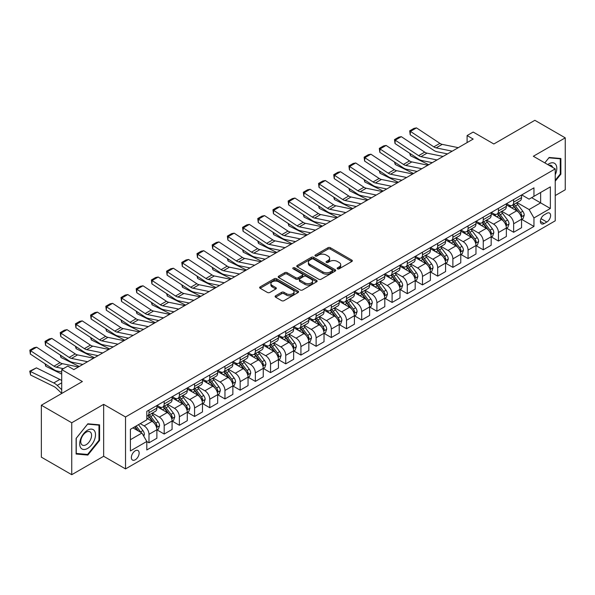 <?xml version="1.0" encoding="UTF-8"?>
<svg xmlns="http://www.w3.org/2000/svg" width="595" height="595" viewBox="0 0 595 595"><rect width="100%" height="100%" fill="white"/><g stroke="black" fill="none" stroke-linecap="round" stroke-linejoin="round"><path stroke-width="0.89" d="M337.491 268.814A1.183 0.684 0 0 0 339.165 268.814L351.838 261.495A1.688 0.974 0 0 0 352.337 260.811A1.688 0.974 0 0 0 351.838 260.119L330.366 247.721A1.688 0.974 0 0 0 327.979 247.721L315.298 255.039A1.183 0.684 0 0 0 314.956 255.523A1.183 0.684 0 0 0 315.298 256.006A1.183 0.684 0 0 0 316.971 256.006L318.608 255.054A5.4 3.116 0 0 1 326.246 255.054L328.038 256.088A5.4 3.116 0 0 1 329.615 258.297A5.4 3.116 0 0 1 328.038 260.498L326.395 261.443A1.183 0.684 0 0 0 326.053 261.926A1.183 0.684 0 0 0 326.395 262.41A1.183 0.684 0 0 0 328.068 262.41L329.704 261.465A5.4 3.116 0 0 1 337.343 261.465L339.135 262.499A5.4 3.116 0 0 1 340.712 264.701A5.4 3.116 0 0 1 339.135 266.902L337.491 267.854A1.183 0.684 0 0 0 337.149 268.338A1.183 0.684 0 0 0 337.491 268.814L337.491 267.854M135.251 459.786A5.504 3.176 120 0 0 138.851 454.937A5.504 3.176 120 0 0 138.003 450.534A5.504 3.176 120 0 0 135.251 450.802A5.504 3.176 120 0 0 131.659 455.651A5.504 3.176 120 0 0 132.506 460.061A5.504 3.176 120 0 0 135.251 459.786M275.597 295.804A1.688 0.974 0 0 0 275.106 296.488A1.688 0.974 0 0 0 275.597 297.18L281.621 300.661A1.688 0.974 0 0 0 284.008 300.661L298.088 292.532A1.688 0.974 0 0 0 298.586 291.84A1.688 0.974 0 0 0 298.088 291.156L276.615 278.75A1.688 0.974 0 0 0 274.228 278.75L260.149 286.879A1.688 0.974 0 0 0 259.651 287.571A1.688 0.974 0 0 0 260.149 288.263L267.423 292.465A1.688 0.974 0 0 0 269.81 292.465L275.835 288.984A1.688 0.974 0 0 0 276.333 288.292A1.688 0.974 0 0 0 275.835 287.608L272.227 285.518A4.515 2.603 0 0 1 270.904 283.681A4.515 2.603 0 0 1 273.693 281.271A4.515 2.603 0 0 1 278.609 281.837L292.747 289.996A4.515 2.603 0 0 1 294.071 291.84A4.515 2.603 0 0 1 291.282 294.25A4.515 2.603 0 0 1 286.366 293.685L284.008 292.324A1.688 0.974 0 0 0 281.621 292.324L275.597 295.804L275.597 297.18M555.224 195.569L565.25 189.775L565.25 137.847L534.86 120.302L493.835 143.983L473.174 132.053L467.097 135.563L473.174 139.074L73.869 369.607L67.793 366.096L61.716 369.607L61.716 393.466M71.742 422.77L71.742 474.698L103.649 456.276L103.649 404.347L71.742 422.77L41.352 405.225L82.378 381.536L61.716 369.607M103.649 404.347L125.53 416.976L555.224 168.898L555.224 220.827L125.53 468.912L125.53 416.976M565.25 137.847L533.343 156.262L555.224 168.898M318.734 279.233A1.688 0.974 0 0 0 321.114 279.233L335.193 271.104A1.688 0.974 0 0 0 335.692 270.42A1.688 0.974 0 0 0 335.193 269.728L313.721 257.33A1.688 0.974 0 0 0 311.334 257.33L297.255 265.459A1.688 0.974 0 0 0 296.756 266.151A1.688 0.974 0 0 0 297.255 266.835L318.734 279.233M293.61 269.074A1.183 0.684 0 0 1 294.808 269.238L294.808 267.832L316.644 280.438A1.688 0.974 0 0 1 317.135 281.13A1.688 0.974 0 0 1 316.644 281.822L302.565 289.951A1.688 0.974 0 0 1 300.178 289.951L278.698 277.545L278.698 276.169A1.688 0.974 0 0 0 278.207 276.861A1.688 0.974 0 0 0 278.698 277.545M278.698 276.169L284.73 272.688A1.688 0.974 0 0 1 287.11 272.688L295.819 277.724A1.688 0.974 0 0 0 298.207 277.724L302.208 275.411A1.688 0.974 0 0 0 302.699 274.726A1.688 0.974 0 0 0 302.208 274.035L293.134 268.799A1.183 0.684 0 0 1 292.792 268.315A1.183 0.684 0 0 1 293.521 267.691A1.183 0.684 0 0 1 294.808 267.832M71.742 474.698L41.352 457.153L41.352 405.225M546.835 213.322L544.157 214.862A5.333 3.079 120 0 0 540.677 219.562A5.333 3.079 120 0 0 541.495 223.832A5.333 3.079 120 0 0 544.157 223.564L546.835 222.024A5.333 3.079 120 0 0 550.316 217.331A5.333 3.079 120 0 0 549.497 213.055A5.333 3.079 120 0 0 546.835 213.322M521.733 194.9L529.089 199.147L533.953 196.335L533.953 187.849L146.801 411.361L146.801 419.854L130.394 429.33L130.394 450.943L146.801 441.468L146.801 449.961L533.953 226.442L533.953 217.956L529.089 209.529L517.003 202.553M533.953 196.335L550.36 186.867L550.36 208.481L533.953 217.956M103.649 456.276L125.53 468.912M467.097 135.563L467.097 142.584M531.64 197.674L540.632 202.865L540.632 192.475L550.36 186.867M529.089 209.529L540.632 202.865L550.36 208.481M130.394 439.72L141.937 433.048L132.945 427.857M146.801 441.542L148.988 442.806L148.988 434.313A6.88 3.972 -120 0 0 144.124 425.894L140.234 423.647M148.988 442.806L156.887 438.24L156.887 429.754A6.88 3.972 -120 0 0 152.03 421.327L146.801 418.315M157.073 429.925L164.183 434.03L164.183 425.544A6.88 3.972 -120 0 0 159.319 417.117L152.342 413.086M164.183 434.03L172.081 429.471L172.081 420.977A6.88 3.972 -120 0 0 167.225 412.558L156.887 406.593M172.267 421.156L179.378 425.261L179.378 416.768A6.88 3.972 -120 0 0 174.513 408.349L167.537 404.317M179.378 425.261L187.276 420.702L187.276 412.209A6.88 3.972 -120 0 0 182.42 403.782L172.081 397.817M187.462 412.38L194.572 416.485L194.572 407.999A6.88 3.972 -120 0 0 189.708 399.572L182.732 395.541M194.572 416.485L202.471 411.926L202.471 403.432A6.88 3.972 -120 0 0 197.614 395.013L187.276 389.048M202.657 403.611L209.767 407.716L209.767 399.223A6.88 3.972 -120 0 0 204.903 390.803L197.919 386.772M209.767 407.716L217.666 403.157L217.666 394.663A6.88 3.972 -120 0 0 212.802 386.244L202.471 380.272M217.852 394.835L224.962 398.94L224.962 390.454A6.88 3.972 -120 0 0 220.098 382.027L213.114 377.996M224.962 398.94L232.861 394.381L232.861 385.887A6.88 3.972 -120 0 0 227.997 377.468L217.666 371.503M233.047 386.066L240.157 390.171L240.157 381.678A6.88 3.972 -120 0 0 235.293 373.258L228.309 369.227M240.157 390.171L248.055 385.612L248.055 377.118A6.88 3.972 -120 0 0 243.191 368.699L232.861 362.734M248.241 377.289L255.352 381.395L255.352 372.909A6.88 3.972 -120 0 0 250.488 364.482L243.504 360.458M255.352 381.395L263.25 376.836L263.25 368.342A6.88 3.972 -120 0 0 258.386 359.923L248.055 353.958M263.429 368.521L270.546 372.626L270.546 364.133A6.88 3.972 -120 0 0 265.682 355.713L258.699 351.682M270.546 372.626L278.445 368.067L278.445 359.573A6.88 3.972 -120 0 0 273.581 351.154L263.25 345.189M278.624 359.752L285.734 363.857L285.734 355.364A6.88 3.972 -120 0 0 280.877 346.937L273.893 342.913M285.734 363.857L293.64 359.291L293.64 350.797A6.88 3.972 -120 0 0 288.776 342.378L278.445 336.413M293.818 350.976L300.929 355.081L300.929 346.588A6.88 3.972 -120 0 0 296.072 338.168L289.088 334.137M300.929 355.081L308.835 350.522L308.835 342.028A6.88 3.972 -120 0 0 303.971 333.609L293.64 327.644M309.013 342.207L316.124 346.312L316.124 337.819A6.88 3.972 -120 0 0 311.267 329.399L304.283 325.368M316.124 346.312L324.03 341.746L324.03 333.26A6.88 3.972 -120 0 0 319.165 324.833L308.835 318.868M324.208 333.431L331.318 337.536L331.318 329.042A6.88 3.972 -120 0 0 326.454 320.623L319.478 316.592M331.318 337.536L339.224 332.977L339.224 324.483A6.88 3.972 -120 0 0 334.36 316.064L324.03 310.099M339.403 324.662L346.513 328.767L346.513 320.274A6.88 3.972 -120 0 0 341.649 311.854L334.673 307.823M346.513 328.767L354.412 324.201L354.412 315.714A6.88 3.972 -120 0 0 349.555 307.288L339.224 301.323M354.598 315.886L361.708 319.991L361.708 311.497A6.88 3.972 -120 0 0 356.844 303.078L349.867 299.047M361.708 319.991L369.607 315.432L369.607 306.938A6.88 3.972 -120 0 0 364.75 298.519L354.412 292.554M369.793 307.117L376.903 311.222L376.903 302.729A6.88 3.972 -120 0 0 372.039 294.309L365.062 290.278M376.903 311.222L384.801 306.656L384.801 298.169A6.88 3.972 -120 0 0 379.945 289.743L369.607 283.778M384.987 298.34L392.098 302.446L392.098 293.96A6.88 3.972 -120 0 0 387.233 285.533L380.257 281.502M392.098 302.446L399.996 297.887L399.996 289.393A6.88 3.972 -120 0 0 395.132 280.974L384.801 275.009M400.182 289.572L407.292 293.677L407.292 285.183A6.88 3.972 -120 0 0 402.428 276.764L395.444 272.733M407.292 293.677L415.191 289.111L415.191 280.624A6.88 3.972 -120 0 0 410.327 272.198L399.996 266.233M415.377 280.795L422.487 284.901L422.487 276.415A6.88 3.972 -120 0 0 417.623 267.988L410.639 263.957M422.487 284.901L430.386 280.342L430.386 271.848A6.88 3.972 -120 0 0 425.522 263.429L415.191 257.464M430.572 272.027L437.682 276.132L437.682 267.638A6.88 3.972 -120 0 0 432.818 259.219L425.834 255.188M437.682 276.132L445.581 271.573L445.581 263.079A6.88 3.972 -120 0 0 440.716 254.653L430.386 248.688M445.759 263.25L452.877 267.356L452.877 258.87A6.88 3.972 -120 0 0 448.013 250.443L441.029 246.412M452.877 267.356L460.775 262.797L460.775 254.303A6.88 3.972 -120 0 0 455.911 245.884L445.581 239.919M460.954 254.482L468.064 258.587L468.064 250.093A6.88 3.972 -120 0 0 463.207 241.674L456.224 237.643M468.064 258.587L475.97 254.028L475.97 245.534A6.88 3.972 -120 0 0 471.106 237.115L460.775 231.15M476.149 245.705L483.259 249.811L483.259 241.325A6.88 3.972 -120 0 0 478.402 232.898L471.419 228.867M483.259 249.811L491.165 245.252L491.165 236.758A6.88 3.972 -120 0 0 486.301 228.339L475.97 222.374M491.344 236.936L498.454 241.042L498.454 232.548A6.88 3.972 -120 0 0 493.597 224.129L486.613 220.098M498.454 241.042L506.36 236.483L506.36 227.989A6.88 3.972 -120 0 0 501.496 219.57L491.165 213.605M506.538 228.168L513.649 232.273L513.649 223.78A6.88 3.972 -120 0 0 508.792 215.353L501.808 211.329M513.649 232.273L521.555 227.707L521.555 219.213A6.88 3.972 -120 0 0 516.691 210.794L506.36 204.829M506.538 203.668L508.792 204.97A6.88 3.972 -120 0 0 512.228 205.312A6.88 3.972 -120 0 0 513.649 202.166L513.649 199.563M491.344 212.445L493.597 213.739A6.88 3.972 -120 0 0 497.033 214.081A6.88 3.972 -120 0 0 498.454 210.935L498.454 208.339M476.149 221.214L478.402 222.515A6.88 3.972 -120 0 0 481.838 222.857A6.88 3.972 -120 0 0 483.259 219.704L483.259 217.108M460.954 229.99L463.207 231.284A6.88 3.972 -120 0 0 466.644 231.626A6.88 3.972 -120 0 0 468.064 228.48L468.064 225.884M445.759 238.759L448.013 240.06A6.88 3.972 -120 0 0 451.449 240.402A6.88 3.972 -120 0 0 452.877 237.249L452.877 234.653M430.572 247.535L432.818 248.829A6.88 3.972 -120 0 0 436.254 249.171A6.88 3.972 -120 0 0 437.682 246.025L437.682 243.429M415.377 256.304L417.623 257.605A6.88 3.972 -120 0 0 421.059 257.947A6.88 3.972 -120 0 0 422.487 254.794L422.487 252.198M400.182 265.08L402.428 266.374A6.88 3.972 -120 0 0 405.864 266.716A6.88 3.972 -120 0 0 407.292 263.57L407.292 260.974M384.987 273.849L387.233 275.15A6.88 3.972 -120 0 0 390.67 275.485A6.88 3.972 -120 0 0 392.098 272.339L392.098 269.743M369.793 282.625L372.039 283.919A6.88 3.972 -120 0 0 375.475 284.261A6.88 3.972 -120 0 0 376.903 281.115L376.903 278.519M354.598 291.394L356.844 292.695A6.88 3.972 -120 0 0 360.287 293.03A6.88 3.972 -120 0 0 361.708 289.884L361.708 287.288M339.403 300.17L341.649 301.464A6.88 3.972 -120 0 0 345.093 301.806A6.88 3.972 -120 0 0 346.513 298.66L346.513 296.065M324.208 308.939L326.454 310.24A6.88 3.972 -120 0 0 329.898 310.575A6.88 3.972 -120 0 0 331.318 307.429L331.318 304.833M309.013 317.708L311.267 319.009A6.88 3.972 -120 0 0 314.703 319.351A6.88 3.972 -120 0 0 316.124 316.205L316.124 313.602M293.818 326.484L296.072 327.786A6.88 3.972 -120 0 0 299.508 328.12A6.88 3.972 -120 0 0 300.929 324.974L300.929 322.378M278.624 335.253L280.877 336.554A6.88 3.972 -120 0 0 284.313 336.896A6.88 3.972 -120 0 0 285.734 333.75L285.734 331.147M263.429 344.029L265.682 345.323A6.88 3.972 -120 0 0 269.118 345.665A6.88 3.972 -120 0 0 270.546 342.519L270.546 339.924M248.234 352.798L250.488 354.099A6.88 3.972 -120 0 0 253.924 354.442A6.88 3.972 -120 0 0 255.352 351.288L255.352 348.692M233.047 361.574L235.293 362.868A6.88 3.972 -120 0 0 238.729 363.21A6.88 3.972 -120 0 0 240.157 360.064L240.157 357.469M217.852 370.343L220.098 371.644A6.88 3.972 -120 0 0 223.534 371.987A6.88 3.972 -120 0 0 224.962 368.833L224.962 366.237M202.657 379.119L204.903 380.413A6.88 3.972 -120 0 0 208.339 380.755A6.88 3.972 -120 0 0 209.767 377.609L209.767 375.014M187.462 387.888L189.708 389.19A6.88 3.972 -120 0 0 193.144 389.532A6.88 3.972 -120 0 0 194.572 386.378L194.572 383.782M172.267 396.664L174.513 397.958A6.88 3.972 -120 0 0 177.957 398.3A6.88 3.972 -120 0 0 179.378 395.154L179.378 392.559M157.073 405.433L159.319 406.735A6.88 3.972 -120 0 0 162.762 407.077A6.88 3.972 -120 0 0 164.183 403.923L164.183 401.328M521.733 219.391L533.953 226.442M512.228 205.312L520.127 200.746A6.88 3.972 -120 0 0 521.555 197.6L521.555 195.004M497.033 214.081L504.932 209.522A6.88 3.972 -120 0 0 506.36 206.376L506.36 203.78M481.838 222.857L489.737 218.291A6.88 3.972 -120 0 0 491.165 215.145L491.165 212.549M466.644 231.626L474.542 227.067A6.88 3.972 -120 0 0 475.97 223.921L475.97 221.318M451.449 240.402L459.347 235.836A6.88 3.972 -120 0 0 460.775 232.69L460.775 230.094M436.254 249.171L444.153 244.612A6.88 3.972 -120 0 0 445.581 241.466L445.581 238.863M421.059 257.947L428.965 253.381A6.88 3.972 -120 0 0 430.386 250.235L430.386 247.639M405.864 266.716L413.77 262.157A6.88 3.972 -120 0 0 415.191 259.004L415.191 256.408M390.67 275.485L398.576 270.926A6.88 3.972 -120 0 0 399.996 267.78L399.996 265.184M375.475 284.261L383.381 279.702A6.88 3.972 -120 0 0 384.801 276.549L384.801 273.953M360.287 293.03L368.186 288.471A6.88 3.972 -120 0 0 369.607 285.325L369.607 282.729M345.093 301.806L352.991 297.247A6.88 3.972 -120 0 0 354.412 294.094L354.412 291.498M329.898 310.575L337.796 306.016A6.88 3.972 -120 0 0 339.224 302.87L339.224 300.274M314.703 319.351L322.602 314.792A6.88 3.972 -120 0 0 324.03 311.639L324.03 309.043M299.508 328.12L307.407 323.561A6.88 3.972 -120 0 0 308.835 320.415L308.835 317.819M284.313 336.896L292.212 332.33A6.88 3.972 -120 0 0 293.64 329.184L293.64 326.588M269.118 345.665L277.017 341.106A6.88 3.972 -120 0 0 278.445 337.96L278.445 335.364M253.924 354.442L261.822 349.875A6.88 3.972 -120 0 0 263.25 346.729L263.25 344.133M238.729 363.21L246.635 358.651A6.88 3.972 -120 0 0 248.055 355.505L248.055 352.902M223.534 371.987L231.44 367.42A6.88 3.972 -120 0 0 232.861 364.274L232.861 361.678M208.339 380.755L216.245 376.196A6.88 3.972 -120 0 0 217.666 373.05L217.666 370.447M193.144 389.532L201.05 384.965A6.88 3.972 -120 0 0 202.471 381.819L202.471 379.223M177.957 398.3L185.856 393.741A6.88 3.972 -120 0 0 187.276 390.595L187.276 387.992M162.762 407.077L170.661 402.51A6.88 3.972 -120 0 0 172.081 399.364L172.081 396.768M146.801 416.121A6.88 3.972 -120 0 0 147.567 415.846L155.466 411.286A6.88 3.972 -120 0 0 156.887 408.133L156.887 405.537M147.567 415.846A6.88 3.972 -120 0 0 148.988 412.699L148.988 410.104M141.937 433.048L146.801 441.468M555.224 181.185L560.877 174.156L560.877 158.515L549.148 157.467L544.797 162.881M76.115 454.03L87.844 455.078L99.581 440.486L99.581 424.845L87.844 423.796L76.115 438.389L76.115 454.03M560.267 173.807L560.877 174.156M98.971 440.136L99.581 440.486M86.61 454.357L87.844 455.078M337.967 268.985L339.135 268.308A5.4 3.116 0 0 0 340.712 266.106L340.712 264.701M329.615 258.297L329.615 259.695A5.4 3.116 0 0 1 328.038 261.904L326.871 262.581M351.838 260.119L351.838 261.495L330.366 249.126A1.688 0.974 0 0 0 327.979 249.126L315.774 256.17M335.171 271.119L313.721 258.736A1.688 0.974 0 0 0 311.334 258.736L297.277 266.85M332.211 270.904A1.183 0.684 0 0 0 332.56 270.42A1.183 0.684 0 0 0 332.211 269.937L313.364 259.056A1.183 0.684 0 0 0 311.691 259.056L309.958 260.052A5.4 3.116 0 0 0 308.381 262.254A5.4 3.116 0 0 0 309.958 264.463L322.847 271.9A5.4 3.116 0 0 0 330.485 271.9L332.211 270.904L332.211 272.302A1.183 0.684 0 0 0 332.56 271.826L332.56 270.42M308.381 262.254L308.381 263.659A5.4 3.116 0 0 0 309.958 265.861L309.958 264.463M332.211 272.302L330.485 273.306A5.4 3.116 0 0 1 322.847 273.306L309.958 265.861M278.72 277.56L284.73 274.094L284.73 272.688M302.699 274.726L302.699 276.125A1.688 0.974 0 0 1 302.208 276.816L298.207 279.122A1.688 0.974 0 0 1 295.819 279.122L287.11 274.094A1.688 0.974 0 0 0 284.73 274.094M294.808 269.238L316.622 281.829M304.863 282.937A4.515 2.603 0 0 0 309.779 283.503A4.515 2.603 0 0 0 312.568 281.093A4.515 2.603 0 0 0 311.245 279.256L306.261 276.377A1.688 0.974 0 0 0 303.874 276.377L299.88 278.683A1.688 0.974 0 0 0 299.382 279.375A1.688 0.974 0 0 0 299.88 280.059L304.863 282.937L304.863 284.343A4.515 2.603 0 0 0 309.779 284.908A4.515 2.603 0 0 0 312.568 282.499L312.568 281.093M299.382 279.375L299.382 280.781A1.688 0.974 0 0 0 299.88 281.465L299.88 280.059M304.863 284.343L299.88 281.465M294.071 291.84L294.071 293.246A4.515 2.603 0 0 1 291.282 295.656A4.515 2.603 0 0 1 286.366 295.09L284.008 293.729A1.688 0.974 0 0 0 281.621 293.729L275.619 297.195M270.904 283.681L270.904 285.079A4.515 2.603 0 0 0 272.227 286.924L272.227 285.518M275.835 287.608L275.835 288.984L272.227 286.924M298.065 292.547L276.615 280.156A1.688 0.974 0 0 0 274.228 280.156L260.171 288.27L260.149 286.879M521.555 219.496L523.012 218.655L524.225 215.145A4.552 2.633 -120 0 0 522.774 211.27L517.806 204.635A13.149 7.594 -120 0 0 516.371 202.917M511.432 207.759A13.149 7.594 -120 0 0 508.74 204.94M431.211 162.442L432.007 162.837M410.297 153.644L410.424 155.697L409.687 153.242M428.727 164.733L410.424 155.697M521.138 216.706L521.763 215.338A4.552 2.633 -120 0 0 520.461 212.601L515.493 205.967A13.149 7.594 -120 0 0 514.058 204.249M512.838 204.955A10.918 6.3 60 0 1 514.63 206.993L518.833 212.608M512.6 205.096A13.149 7.594 60 0 1 514.035 206.815L517.338 211.218M452.207 151.175L436.142 147.88A8.598 4.961 60 0 1 433.837 146.868L410.424 131.398L410.2 134.767L433.621 150.245A12.889 7.445 -120 0 0 437.072 151.762L447.492 153.897M458.284 147.664L442.219 144.369A8.598 4.961 60 0 1 439.913 143.365L416.5 127.888L410.424 131.398L409.695 130.84L413.949 128.386L416.5 127.888M410.2 134.767L409.695 130.84M506.36 228.272L507.818 227.424L509.03 223.921A4.552 2.633 -120 0 0 507.58 220.038L502.611 213.412A13.149 7.594 -120 0 0 501.176 211.694M496.237 216.528A13.149 7.594 -120 0 0 493.545 213.717M416.017 171.219L416.812 171.613M395.102 162.42L395.229 164.473L394.492 162.019M413.532 173.509L395.229 164.473M505.943 225.483L506.568 224.114A4.552 2.633 -120 0 0 505.267 221.37L500.298 214.743A13.149 7.594 -120 0 0 498.863 213.025M497.643 213.731A10.918 6.3 60 0 1 499.436 215.769L503.638 221.377M497.405 213.865A13.149 7.594 60 0 1 498.841 215.583L502.143 219.994M491.165 237.041L492.623 236.2L493.835 232.69A4.552 2.633 -120 0 0 492.385 228.815L487.417 222.18A13.149 7.594 -120 0 0 485.981 220.462M481.043 225.304A13.149 7.594 -120 0 0 478.35 222.485M400.822 179.988L401.618 180.382M379.908 171.189L380.034 173.242L379.298 170.787M398.338 182.278L380.034 173.242M490.749 234.251L491.381 232.883A4.552 2.633 -120 0 0 490.072 230.146L485.103 223.512A13.149 7.594 -120 0 0 483.676 221.794M482.448 222.5A10.918 6.3 60 0 1 484.241 224.538L488.443 230.153M482.21 222.642A13.149 7.594 60 0 1 483.646 224.36L486.948 228.763M475.97 245.817L477.428 244.969L478.64 241.466A4.552 2.633 -120 0 0 477.19 237.584L472.222 230.957A13.149 7.594 -120 0 0 470.786 229.239M465.848 234.073A13.149 7.594 -120 0 0 463.155 231.254M385.627 188.764L386.423 189.158M364.72 179.965L364.839 182.011L364.11 179.564M383.143 191.054L364.839 182.011M475.554 243.02L476.186 241.659A4.552 2.633 -120 0 0 474.877 238.915L469.916 232.288A13.149 7.594 -120 0 0 468.481 230.57M467.254 231.276A10.918 6.3 60 0 1 469.046 233.314L473.248 238.922M467.015 231.41A13.149 7.594 60 0 1 468.451 233.128L471.753 237.539M437.013 159.951L420.948 156.656A8.598 4.961 60 0 1 418.642 155.645L395.229 140.167L395.013 143.544L418.426 159.014A12.889 7.445 -120 0 0 421.877 160.531L432.305 162.666M443.089 156.44L427.024 153.146A8.598 4.961 60 0 1 424.718 152.134L401.305 136.664L395.229 140.167L394.5 139.617L398.754 137.155L401.305 136.664M395.013 143.544L394.5 139.617M421.818 168.72L405.753 165.425A8.598 4.961 60 0 1 403.447 164.413L380.034 148.943L379.818 152.313L403.231 167.79A12.889 7.445 -120 0 0 406.683 169.3L417.11 171.442M427.894 165.209L411.829 161.914A8.598 4.961 60 0 1 409.524 160.91L386.11 145.433L380.034 148.943L379.305 148.386L383.559 145.931L386.11 145.433M379.818 152.313L379.305 148.386M406.623 177.496L390.558 174.201A8.598 4.961 60 0 1 388.252 173.19L364.839 157.712L364.623 161.089L388.037 176.559A12.889 7.445 -120 0 0 391.488 178.076L401.915 180.211M412.699 173.985L396.634 170.691A8.598 4.961 60 0 1 394.329 169.679L370.916 154.209L364.839 157.712L364.11 157.162L368.364 154.7L370.916 154.209M364.623 161.089L364.11 157.162M460.775 254.586L462.233 253.745L463.446 250.235A4.552 2.633 -120 0 0 461.995 246.352L457.027 239.726A13.149 7.594 -120 0 0 455.591 238.007M450.653 242.849A13.149 7.594 -120 0 0 447.961 240.03M370.44 197.533L371.228 197.927M349.525 188.734L349.644 190.787L348.915 188.332M367.948 199.823L349.644 190.787M460.359 251.797L460.991 250.428A4.552 2.633 -120 0 0 459.682 247.691L454.721 241.057A13.149 7.594 -120 0 0 453.286 239.339M452.059 240.045A10.918 6.3 60 0 1 453.851 242.083L458.053 247.699M451.828 240.179A13.149 7.594 60 0 1 453.256 241.905L456.558 246.308M391.428 186.265L375.363 182.97A8.598 4.961 60 0 1 373.058 181.958L349.644 166.488L349.429 169.858L372.842 185.335A12.889 7.445 -120 0 0 376.293 186.845L386.72 188.987M397.505 182.754L381.44 179.459A8.598 4.961 60 0 1 379.141 178.448L355.721 162.978L349.644 166.488L348.915 165.931L353.17 163.476L355.721 162.978M349.429 169.858L348.915 165.931M555.224 174.796A11.171 6.448 120 0 0 555.745 164.458A11.171 6.448 120 0 0 547.764 164.592M552.666 167.418A7.653 4.418 120 0 0 552.145 166.31A7.653 4.418 120 0 0 551.29 165.514A7.653 4.418 120 0 0 548.947 165.276M548.88 157.801L560.267 158.828L560.267 173.985L555.224 180.263M559.516 158.396L560.267 158.828M544.819 162.889L548.902 157.816M87.606 430.17A11.171 6.448 120 0 0 79.7 443.855A11.171 6.448 120 0 0 87.606 448.422A11.171 6.448 120 0 0 95.505 434.737A11.171 6.448 120 0 0 87.606 430.17M86.163 432.215A7.653 4.418 120 0 0 81.165 438.961A7.653 4.418 120 0 0 82.341 445.09A7.653 4.418 120 0 0 86.163 444.71A7.653 4.418 120 0 0 91.161 437.972A7.653 4.418 120 0 0 89.994 431.844A7.653 4.418 120 0 0 86.163 432.215M98.971 440.307L87.606 454.446L76.242 453.435L76.242 438.277L87.606 424.138L98.971 425.157L98.971 440.307M98.22 424.718L98.971 425.157M445.581 263.362L447.038 262.514L448.251 259.004A4.552 2.633 -120 0 0 446.8 255.129L441.832 248.494A13.149 7.594 -120 0 0 440.397 246.776M435.458 251.618A13.149 7.594 -120 0 0 432.766 248.799M355.245 206.309L356.041 206.703M334.33 197.51L334.45 199.556L333.721 197.109M352.753 208.6L334.45 199.556M445.164 260.565L445.796 259.204A4.552 2.633 -120 0 0 444.487 256.46L439.527 249.833A13.149 7.594 -120 0 0 438.091 248.115M436.864 248.822A10.918 6.3 60 0 1 438.656 250.859L442.859 256.467M436.633 248.955A13.149 7.594 60 0 1 438.069 250.674L441.371 255.084M430.386 272.131L431.844 271.29L433.063 267.78A4.552 2.633 -120 0 0 431.606 263.897L426.637 257.271A13.149 7.594 -120 0 0 425.202 255.553M420.263 260.394A13.149 7.594 -120 0 0 417.571 257.575M340.05 215.078L340.846 215.472M319.136 206.279L319.255 208.332L318.526 205.877M337.558 217.368L319.255 208.332M429.969 269.342L430.602 267.973A4.552 2.633 -120 0 0 429.3 265.236L424.332 258.602A13.149 7.594 -120 0 0 422.896 256.884M421.669 257.59A10.918 6.3 60 0 1 423.462 259.628L427.664 265.236M421.438 257.724A13.149 7.594 60 0 1 422.874 259.442L426.176 263.853M415.191 280.899L416.649 280.059L417.869 276.549A4.552 2.633 -120 0 0 416.411 272.674L411.443 266.039A13.149 7.594 -120 0 0 410.007 264.321M405.069 269.163A13.149 7.594 -120 0 0 402.376 266.344M324.855 223.854L325.651 224.248M303.941 215.055L304.067 217.101L303.331 214.654M322.364 226.137L304.067 217.101M414.774 278.11L415.407 276.749A4.552 2.633 -120 0 0 414.105 274.005L409.137 267.378A13.149 7.594 -120 0 0 407.701 265.66M406.474 266.367A10.918 6.3 60 0 1 408.267 268.404L412.469 274.012M406.244 266.5A13.149 7.594 60 0 1 407.679 268.219L410.981 272.629M399.996 289.676L401.454 288.835L402.674 285.325A4.552 2.633 -120 0 0 401.216 281.442L396.248 274.816A13.149 7.594 -120 0 0 394.82 273.098M389.874 277.939A13.149 7.594 -120 0 0 387.181 275.121M309.66 232.623L310.456 233.017M288.746 223.824L288.873 225.877L288.136 223.422M307.169 234.913L288.873 225.877M399.58 286.887L400.212 285.518A4.552 2.633 -120 0 0 398.91 282.781L393.942 276.147A13.149 7.594 -120 0 0 392.507 274.429M391.279 275.135A10.918 6.3 60 0 1 393.072 277.173L397.274 282.781M391.049 275.269A13.149 7.594 60 0 1 392.484 276.987L395.787 281.398M384.801 298.445L386.259 297.604L387.479 294.094A4.552 2.633 -120 0 0 386.021 290.219L381.06 283.584A13.149 7.594 -120 0 0 379.625 281.866M374.679 286.708A13.149 7.594 -120 0 0 371.987 283.889M294.466 241.399L295.261 241.786M273.551 232.6L273.678 234.646L272.941 232.199M291.974 243.682L273.678 234.646M384.385 295.656L385.017 294.287A4.552 2.633 -120 0 0 383.715 291.55L378.747 284.923A13.149 7.594 -120 0 0 377.312 283.205M376.092 283.912A10.918 6.3 60 0 1 377.877 285.942L382.087 291.557M375.854 284.046A13.149 7.594 60 0 1 377.289 285.764L380.592 290.174M376.233 195.041L360.168 191.739A8.598 4.961 60 0 1 357.863 190.735L334.45 175.257L334.234 178.634L357.647 194.104A12.889 7.445 -120 0 0 361.106 195.621L371.525 197.756M382.317 191.53L366.245 188.236A8.598 4.961 60 0 1 363.947 187.224L340.533 171.747L334.45 175.257L333.721 174.707L337.975 172.245L340.533 171.747M334.234 178.634L333.721 174.707M361.039 203.81L344.974 200.515A8.598 4.961 60 0 1 342.675 199.504L319.255 184.034L319.039 187.403L342.452 202.88A12.889 7.445 -120 0 0 345.911 204.39L356.331 206.532M367.122 200.299L351.05 197.005A8.598 4.961 60 0 1 348.752 195.993L325.339 180.523L319.255 184.034L318.526 183.476L322.78 181.021L325.339 180.523M319.039 187.403L318.526 183.476M345.851 212.586L329.779 209.284A8.598 4.961 60 0 1 327.481 208.28L304.067 192.802L303.844 196.179L327.257 211.649A12.889 7.445 -120 0 0 330.716 213.166L341.136 215.301M351.928 209.076L335.855 205.781A8.598 4.961 60 0 1 333.557 204.769L310.144 189.292L304.067 192.802L303.331 192.245L307.585 189.79L310.144 189.292M303.844 196.179L303.331 192.245M330.656 221.355L314.584 218.06A8.598 4.961 60 0 1 312.286 217.049L288.873 201.579L288.649 204.948L312.063 220.425A12.889 7.445 -120 0 0 315.521 221.935L325.941 224.077M336.733 217.844L320.668 214.55A8.598 4.961 60 0 1 318.362 213.538L294.949 198.068L288.873 201.579L288.136 201.021L292.39 198.566L294.949 198.068M288.649 204.948L288.136 201.021M315.462 230.124L299.389 226.829A8.598 4.961 60 0 1 297.091 225.825L273.678 210.347L273.455 213.724L296.868 229.194A12.889 7.445 -120 0 0 300.326 230.711L310.746 232.846M321.538 226.621L305.473 223.326A8.598 4.961 60 0 1 303.167 222.314L279.754 206.837L273.678 210.347L272.949 209.79L277.203 207.335L279.754 206.837M273.455 213.724L272.949 209.79M369.607 307.221L371.064 306.38L372.284 302.87A4.552 2.633 -120 0 0 370.826 298.988L365.865 292.361A13.149 7.594 -120 0 0 364.43 290.643M359.492 295.484A13.149 7.594 -120 0 0 356.799 292.666M279.271 250.168L280.067 250.562M258.356 241.369L258.483 243.422L257.747 240.968M276.779 252.459L258.483 243.422M369.197 304.432L369.822 303.063A4.552 2.633 -120 0 0 368.521 300.326L363.552 293.692A13.149 7.594 -120 0 0 362.117 291.974M360.897 292.68A10.918 6.3 60 0 1 362.69 294.718L366.892 300.326M360.659 292.814A13.149 7.594 60 0 1 362.095 294.532L365.397 298.943M300.267 238.9L284.202 235.605A8.598 4.961 60 0 1 281.896 234.594L258.483 219.124L258.26 222.493L281.673 237.97A12.889 7.445 -120 0 0 285.131 239.48L295.551 241.622M306.343 235.389L290.278 232.095A8.598 4.961 60 0 1 287.973 231.083L264.559 215.613L258.483 219.124L257.754 218.566L262.008 216.111L264.559 215.613M258.26 222.493L257.754 218.566M354.412 315.99L355.877 315.149L357.089 311.639A4.552 2.633 -120 0 0 355.632 307.764L350.671 301.13A13.149 7.594 -120 0 0 349.235 299.411M344.297 304.253A13.149 7.594 -120 0 0 341.604 301.434M264.076 258.944L264.872 259.331M243.162 250.145L243.288 252.191L242.552 249.736M261.584 261.227L243.288 252.191M354.003 313.201L354.627 311.832A4.552 2.633 -120 0 0 353.326 309.095L348.358 302.468A13.149 7.594 -120 0 0 346.922 300.75M345.702 301.457A10.918 6.3 60 0 1 347.495 303.487L351.697 309.103M345.464 301.591A13.149 7.594 60 0 1 346.9 303.309L350.202 307.712M285.072 247.669L269.007 244.374A8.598 4.961 60 0 1 266.701 243.37L243.288 227.892L243.065 231.269L266.478 246.739A12.889 7.445 -120 0 0 269.937 248.256L280.357 250.391M291.148 244.166L275.083 240.863A8.598 4.961 60 0 1 272.778 239.859L249.364 224.382L243.288 227.892L242.559 227.335L246.813 224.88L249.364 224.382M243.065 231.269L242.559 227.335M339.224 324.766L340.682 323.925L341.894 320.415A4.552 2.633 -120 0 0 340.444 316.533L335.476 309.906A13.149 7.594 -120 0 0 334.04 308.188M329.102 313.029A13.149 7.594 -120 0 0 326.41 310.211M248.881 267.713L249.677 268.107M227.967 258.914L228.093 260.967L227.357 258.513M246.389 270.004L228.093 260.967M338.808 321.977L339.433 320.608A4.552 2.633 -120 0 0 338.131 317.864L333.163 311.237A13.149 7.594 -120 0 0 331.727 309.519M330.508 310.226A10.918 6.3 60 0 1 332.3 312.263L336.502 317.871M330.27 310.359A13.149 7.594 60 0 1 331.705 312.078L335.007 316.488M269.877 256.445L253.812 253.15A8.598 4.961 60 0 1 251.507 252.139L228.093 236.669L227.87 240.038L251.291 255.515A12.889 7.445 -120 0 0 254.742 257.025L265.162 259.167M275.954 252.934L259.889 249.64A8.598 4.961 60 0 1 257.583 248.628L234.17 233.158L228.093 236.669L227.364 236.111L231.619 233.657L234.17 233.158M227.87 240.038L227.364 236.111M324.03 333.535L325.487 332.694L326.7 329.184A4.552 2.633 -120 0 0 325.249 325.309L320.281 318.675A13.149 7.594 -120 0 0 318.846 316.957M313.907 321.798A13.149 7.594 -120 0 0 311.215 318.98M233.686 276.489L234.482 276.876M212.772 267.691L212.898 269.736L212.162 267.281M231.202 278.772L212.898 269.736M323.613 330.746L324.238 329.377A4.552 2.633 -120 0 0 322.936 326.64L317.968 320.013A13.149 7.594 -120 0 0 316.533 318.288M315.313 318.994A10.918 6.3 60 0 1 317.105 321.032L321.307 326.648M315.075 319.136A13.149 7.594 60 0 1 316.51 320.854L319.812 325.257M254.682 265.214L238.617 261.919A8.598 4.961 60 0 1 236.312 260.908L212.898 245.438L212.683 248.814L236.096 264.284A12.889 7.445 -120 0 0 239.547 265.801L249.974 267.936M260.759 261.711L244.694 258.409A8.598 4.961 60 0 1 242.388 257.404L218.975 241.927L212.898 245.438L212.17 244.88L216.424 242.425L218.975 241.927M212.683 248.814L212.17 244.88M308.835 342.311L310.293 341.471L311.505 337.96A4.552 2.633 -120 0 0 310.055 334.078L305.086 327.451A13.149 7.594 -120 0 0 303.651 325.733M298.712 330.567A13.149 7.594 -120 0 0 296.02 327.756M218.491 285.258L219.287 285.652M197.577 276.459L197.704 278.512L196.967 276.058M216.007 287.549L197.704 278.512M308.418 339.522L309.05 338.153A4.552 2.633 -120 0 0 307.741 335.409L302.773 328.782A13.149 7.594 -120 0 0 301.338 327.064M300.118 327.771A10.918 6.3 60 0 1 301.91 329.808L306.113 335.416M299.88 327.904A13.149 7.594 60 0 1 301.315 329.623L304.618 334.033M239.488 273.99L223.422 270.695A8.598 4.961 60 0 1 221.117 269.684L197.704 254.206L197.488 257.583L220.901 273.06A12.889 7.445 -120 0 0 224.352 274.57L234.78 276.712M245.564 270.48L229.499 267.185A8.598 4.961 60 0 1 227.193 266.173L203.78 250.703L197.704 254.206L196.975 253.656L201.229 251.194L203.78 250.703M197.488 257.583L196.975 253.656M293.64 351.08L295.098 350.239L296.31 346.729A4.552 2.633 -120 0 0 294.86 342.854L289.891 336.22A13.149 7.594 -120 0 0 288.456 334.502M283.517 339.343A13.149 7.594 -120 0 0 280.825 336.525M203.297 294.027L204.092 294.421M182.39 285.236L182.509 287.281L181.773 284.827M200.812 296.317L182.509 287.281M293.223 348.291L293.856 346.922A4.552 2.633 -120 0 0 292.547 344.185L287.578 337.551A13.149 7.594 -120 0 0 286.15 335.833M284.923 336.539A10.918 6.3 60 0 1 286.716 338.577L290.918 344.193M284.685 336.681A13.149 7.594 60 0 1 286.121 338.399L289.423 342.802M224.293 282.759L208.228 279.464A8.598 4.961 60 0 1 205.922 278.453L182.509 262.983L182.293 266.359L205.706 281.829A12.889 7.445 -120 0 0 209.157 283.346L219.585 285.481M230.369 279.248L214.304 275.954A8.598 4.961 60 0 1 211.999 274.95L188.585 259.472L182.509 262.983L181.78 262.425L186.034 259.97L188.585 259.472M182.293 266.359L181.78 262.425M278.445 359.856L279.903 359.008L281.115 355.505A4.552 2.633 -120 0 0 279.665 351.623L274.697 344.996A13.149 7.594 -120 0 0 273.261 343.278M268.323 348.112A13.149 7.594 -120 0 0 265.63 345.301M188.102 302.803L188.898 303.197M167.195 294.004L167.314 296.057L166.585 293.603M185.618 305.094L167.314 296.057M278.029 357.067L278.661 355.698A4.552 2.633 -120 0 0 277.352 352.954L272.391 346.327A13.149 7.594 -120 0 0 270.956 344.609M269.728 345.316A10.918 6.3 60 0 1 271.521 347.354L275.723 352.961M269.498 345.45A13.149 7.594 60 0 1 270.926 347.168L274.228 351.578M263.25 368.625L264.708 367.784L265.92 364.274A4.552 2.633 -120 0 0 264.47 360.399L259.502 353.765A13.149 7.594 -120 0 0 258.066 352.047M253.128 356.888A13.149 7.594 -120 0 0 250.436 354.07M172.914 311.572L173.703 311.966M152 302.773L152.119 304.826L151.39 302.372M170.423 313.863L152.119 304.826M262.834 365.836L263.466 364.467A4.552 2.633 -120 0 0 262.157 361.73L257.196 355.096A13.149 7.594 -120 0 0 255.761 353.378M254.534 354.084A10.918 6.3 60 0 1 256.326 356.122L260.528 361.738M254.303 354.226A13.149 7.594 60 0 1 255.738 355.944L259.033 360.347M248.055 377.401L249.513 376.553L250.726 373.05A4.552 2.633 -120 0 0 249.275 369.168L244.307 362.541A13.149 7.594 -120 0 0 242.872 360.823M237.933 365.657A13.149 7.594 -120 0 0 235.241 362.838M157.72 320.348L158.515 320.742M136.805 311.549L136.924 313.602L136.196 311.148M155.228 322.639L136.924 313.602M247.639 374.605L248.271 373.243A4.552 2.633 -120 0 0 246.97 370.499L242.001 363.872A13.149 7.594 -120 0 0 240.566 362.154M239.339 362.861A10.918 6.3 60 0 1 241.131 364.899L245.333 370.507M239.108 362.995A13.149 7.594 60 0 1 240.544 364.713L243.846 369.123M232.861 386.17L234.318 385.329L235.538 381.819A4.552 2.633 -120 0 0 234.08 377.937L229.112 371.31A13.149 7.594 -120 0 0 227.677 369.592M222.738 374.434A13.149 7.594 -120 0 0 220.046 371.615M142.525 329.117L143.321 329.511M121.611 320.318L121.73 322.371L121.001 319.917M140.033 331.408L121.73 322.371M232.444 383.381L233.076 382.012A4.552 2.633 -120 0 0 231.775 379.275L226.807 372.641A13.149 7.594 -120 0 0 225.371 370.923M224.144 371.63A10.918 6.3 60 0 1 225.936 373.667L230.139 379.283M223.913 371.771A13.149 7.594 60 0 1 225.349 373.489L228.651 377.892M217.666 394.946L219.124 394.098L220.343 390.595A4.552 2.633 -120 0 0 218.886 386.713L213.917 380.086A13.149 7.594 -120 0 0 212.482 378.361M207.543 383.202A13.149 7.594 -120 0 0 204.851 380.384M127.33 337.893L128.126 338.287M106.416 329.095L106.542 331.14L105.806 328.693M124.838 340.184L106.542 331.14M217.249 392.15L217.882 390.789A4.552 2.633 -120 0 0 216.58 388.044L211.612 381.417A13.149 7.594 -120 0 0 210.176 379.699M208.949 380.406A10.918 6.3 60 0 1 210.742 382.444L214.944 388.052M208.719 380.54A13.149 7.594 60 0 1 210.154 382.258L213.456 386.668M202.471 403.715L203.929 402.874L205.149 399.364A4.552 2.633 -120 0 0 203.691 395.482L198.723 388.855A13.149 7.594 -120 0 0 197.295 387.137M192.349 391.979A13.149 7.594 -120 0 0 189.656 389.16M112.135 346.662L112.931 347.056M91.221 337.863L91.347 339.916L90.611 337.462M109.644 348.953L91.347 339.916M202.055 400.926L202.687 399.557A4.552 2.633 -120 0 0 201.385 396.82L196.417 390.186A13.149 7.594 -120 0 0 194.982 388.468M193.762 389.175A10.918 6.3 60 0 1 195.547 391.213L199.756 396.82M193.524 389.309A13.149 7.594 60 0 1 194.959 391.034L198.261 395.437M187.276 412.491L188.734 411.643L189.954 408.133A4.552 2.633 -120 0 0 188.496 404.258L183.535 397.624A13.149 7.594 -120 0 0 182.1 395.906M177.154 400.747A13.149 7.594 -120 0 0 174.469 397.929M96.94 355.438L97.736 355.832M76.026 346.64L76.153 348.685L75.416 346.238M94.449 357.721L76.153 348.685M186.867 409.695L187.492 408.334A4.552 2.633 -120 0 0 186.19 405.589L181.222 398.962A13.149 7.594 -120 0 0 179.787 397.244M178.567 397.951A10.918 6.3 60 0 1 180.352 399.989L184.562 405.597M178.329 398.085A13.149 7.594 60 0 1 179.764 399.803L183.067 404.213M172.081 421.26L173.547 420.42L174.759 416.909A4.552 2.633 -120 0 0 173.301 413.027L168.34 406.4A13.149 7.594 -120 0 0 166.905 404.682M161.966 409.524A13.149 7.594 -120 0 0 159.274 406.705M81.746 364.207L82.541 364.601M60.831 355.408L60.958 357.461L60.221 355.007M79.254 366.498L60.958 357.461M171.672 418.471L172.297 417.102A4.552 2.633 -120 0 0 170.996 414.365L166.027 407.731A13.149 7.594 -120 0 0 164.592 406.013M163.372 406.72A10.918 6.3 60 0 1 165.165 408.758L169.367 414.365M163.134 406.854A13.149 7.594 60 0 1 164.57 408.572L167.872 412.982M156.887 430.029L158.352 429.188L159.564 425.678A4.552 2.633 -120 0 0 158.114 421.803L153.146 415.169A13.149 7.594 -120 0 0 151.71 413.451M45.636 364.185L45.763 366.23L45.027 363.783M61.716 374.106L45.763 366.23M156.478 427.24L157.102 425.879A4.552 2.633 -120 0 0 155.801 423.134L150.833 416.507A13.149 7.594 -120 0 0 149.397 414.789M148.177 415.496A10.918 6.3 60 0 1 149.97 417.534L154.172 423.142M147.939 415.63A13.149 7.594 60 0 1 149.375 417.348L152.677 421.758M143.759 436.209L144.369 434.454A4.552 2.633 -120 0 0 142.919 430.572L138.486 424.659M36.429 367.866L30.345 371.377L30.568 375.006L29.75 371.161L36.429 367.866L59.842 379.432A12.889 7.445 60 0 1 61.716 380.577M29.75 371.161L53.766 382.942A12.889 7.445 60 0 1 57.217 385.419L61.716 389.688M61.716 393.369L56.287 388.215A8.598 4.961 -120 0 0 53.981 386.564L30.568 375.006M141.022 432.52A4.552 2.633 -120 0 0 140.606 431.911L136.173 425.99M135.035 426.652L138.219 430.899M134.715 426.831L137.415 430.438M209.098 291.535L193.033 288.24A8.598 4.961 60 0 1 190.727 287.229L167.314 271.751L167.098 275.128L190.512 290.598A12.889 7.445 -120 0 0 193.963 292.115L204.39 294.25M215.174 288.025L199.109 284.73A8.598 4.961 60 0 1 196.811 283.718L173.39 268.248L167.314 271.751L166.585 271.201L170.839 268.739L173.39 268.248M167.098 275.128L166.585 271.201M193.903 300.304L177.838 297.009A8.598 4.961 60 0 1 175.532 295.998L152.119 280.528L151.904 283.897L175.317 299.374A12.889 7.445 -120 0 0 178.768 300.892L189.195 303.026M199.987 296.793L183.915 293.499A8.598 4.961 60 0 1 181.616 292.495L158.196 277.017L152.119 280.528L151.39 279.97L155.645 277.515L158.196 277.017M151.904 283.897L151.39 279.97M178.708 309.08L162.643 305.785A8.598 4.961 60 0 1 160.345 304.774L136.924 289.296L136.709 292.673L160.122 308.143A12.889 7.445 -120 0 0 163.58 309.66L174 311.795M184.792 305.57L168.72 302.275A8.598 4.961 60 0 1 166.422 301.263L143.008 285.793L136.924 289.296L136.196 288.746L140.45 286.284L143.008 285.793M136.709 292.673L136.196 288.746M163.521 317.849L147.448 314.554A8.598 4.961 60 0 1 145.15 313.543L121.73 298.073L121.514 301.442L144.927 316.919A12.889 7.445 -120 0 0 148.386 318.429L158.806 320.571M169.597 314.339L153.525 311.044A8.598 4.961 60 0 1 151.227 310.04L127.813 294.562L121.73 298.073L121.001 297.515L125.255 295.061L127.813 294.562M121.514 301.442L121.001 297.515M148.326 326.625L132.254 323.33A8.598 4.961 60 0 1 129.955 322.319L106.542 306.841L106.319 310.218L129.732 325.688A12.889 7.445 -120 0 0 133.191 327.205L143.611 329.34M154.403 323.115L138.338 319.82A8.598 4.961 60 0 1 136.032 318.808L112.619 303.338L106.542 306.841L105.806 306.291L110.06 303.829L112.619 303.338M106.319 310.218L105.806 306.291M133.131 335.394L117.059 332.099A8.598 4.961 60 0 1 114.761 331.088L91.347 315.618L91.124 318.987L114.538 334.464A12.889 7.445 -120 0 0 117.996 335.974L128.416 338.116M139.208 331.884L123.143 328.589A8.598 4.961 60 0 1 120.837 327.577L97.424 312.107L91.347 315.618L90.611 315.06L94.865 312.606L97.424 312.107M91.124 318.987L90.611 315.06M117.936 344.17L101.871 340.868A8.598 4.961 60 0 1 99.566 339.864L76.153 324.387L75.929 327.763L99.343 343.233A12.889 7.445 -120 0 0 102.801 344.75L113.221 346.885M124.013 340.66L107.948 337.365A8.598 4.961 60 0 1 105.642 336.353L82.229 320.876L76.153 324.387L75.424 323.829L79.678 321.374L82.229 320.876M75.929 327.763L75.424 323.829M102.742 352.939L86.677 349.644A8.598 4.961 60 0 1 84.371 348.633L60.958 333.163L60.735 336.532L84.148 352.009A12.889 7.445 -120 0 0 87.606 353.519L98.026 355.661M108.818 349.429L92.753 346.134A8.598 4.961 60 0 1 90.447 345.122L67.034 329.652L60.958 333.163L60.229 332.605L64.483 330.151L67.034 329.652M60.735 336.532L60.229 332.605M87.547 361.708L71.482 358.413A8.598 4.961 60 0 1 69.176 357.409L45.763 341.932L45.54 345.308L68.96 360.778A12.889 7.445 -120 0 0 72.412 362.296L82.831 364.43M93.623 358.205L77.558 354.91A8.598 4.961 60 0 1 75.253 353.899L51.839 338.421L45.763 341.932L45.034 341.374L49.288 338.919L51.839 338.421M45.54 345.308L45.034 341.374M63.382 368.647L56.287 367.189A8.598 4.961 60 0 1 53.981 366.178L30.568 350.708L30.345 354.077L53.766 369.555A12.889 7.445 -120 0 0 57.217 371.064L61.716 371.987M78.428 366.974L62.363 363.679A8.598 4.961 60 0 1 60.058 362.667L36.645 347.197L30.568 350.708L29.839 350.15L34.094 347.696L36.645 347.197M30.345 354.077L29.839 350.15M144.124 425.894L152.03 421.327M159.319 417.117L167.225 412.558M174.513 408.349L182.42 403.782M189.708 399.572L197.614 395.013M204.903 390.803L212.802 386.244M220.098 382.027L227.997 377.468M235.293 373.258L243.191 368.699M250.488 364.482L258.386 359.923M265.682 355.713L273.581 351.154M280.877 346.937L288.776 342.378M296.072 338.168L303.971 333.609M311.267 329.399L319.165 324.833M326.454 320.623L334.36 316.064M341.649 311.854L349.555 307.288M356.844 303.078L364.75 298.519M372.039 294.309L379.945 289.743M387.233 285.533L395.132 280.974M402.428 276.764L410.327 272.198M417.623 267.988L425.522 263.429M432.818 259.219L440.716 254.653M448.013 250.443L455.911 245.884M463.207 241.674L471.106 237.115M478.402 232.898L486.301 228.339M493.597 224.129L501.496 219.57M508.792 215.353L516.691 210.794M513.649 202.166L521.555 197.6M513.649 223.78L521.555 219.213M498.454 232.548L506.36 227.989M498.454 210.935L506.36 206.376M483.259 241.325L491.165 236.758M483.259 219.704L491.165 215.145M468.064 250.093L475.97 245.534M468.064 228.48L475.97 223.921M452.877 258.87L460.775 254.303M452.877 237.249L460.775 232.69M437.682 267.638L445.581 263.079M437.682 246.025L445.581 241.466M422.487 276.415L430.386 271.848M422.487 254.794L430.386 250.235M407.292 285.183L415.191 280.624M407.292 263.57L415.191 259.004M392.098 293.96L399.996 289.393M392.098 272.339L399.996 267.78M376.903 302.729L384.801 298.169M376.903 281.115L384.801 276.549M361.708 311.497L369.607 306.938M361.708 289.884L369.607 285.325M346.513 320.274L354.412 315.714M346.513 298.66L354.412 294.094M331.318 329.042L339.224 324.483M331.318 307.429L339.224 302.87M316.124 337.819L324.03 333.26M316.124 316.205L324.03 311.639M300.929 346.588L308.835 342.028M300.929 324.974L308.835 320.415M285.734 355.364L293.64 350.797M285.734 333.75L293.64 329.184M270.546 364.133L278.445 359.573M270.546 342.519L278.445 337.96M255.352 372.909L263.25 368.342M255.352 351.288L263.25 346.729M240.157 381.678L248.055 377.118M240.157 360.064L248.055 355.505M224.962 390.454L232.861 385.887M224.962 368.833L232.861 364.274M209.767 399.223L217.666 394.663M209.767 377.609L217.666 373.05M194.572 407.999L202.471 403.432M194.572 386.378L202.471 381.819M179.378 416.768L187.276 412.209M179.378 395.154L187.276 390.595M164.183 425.544L172.081 420.977M164.183 403.923L172.081 399.364M148.988 434.313L156.887 429.754M148.988 412.699L156.887 408.133M541.004 218.655L546.835 222.024M540.394 221.392L544.157 223.564M339.135 268.308L339.135 266.902M326.395 262.41L326.395 261.443M328.038 261.904L328.038 260.498M315.298 256.006L315.298 255.039M327.979 249.126L327.979 247.721M330.366 249.126L330.366 247.721M297.255 266.835L297.255 265.459M311.334 258.736L311.334 257.33M313.721 258.736L313.721 257.33M335.193 271.104L335.193 269.728M322.847 273.306L322.847 271.9M330.485 273.306L330.485 271.9M287.11 274.094L287.11 272.688M295.819 279.122L295.819 277.724M298.207 279.122L298.207 277.724M302.208 276.816L302.208 275.411M316.644 281.822L316.644 280.438M281.621 293.729L281.621 292.324M284.008 293.729L284.008 292.324M286.366 295.09L286.366 293.685M274.228 280.156L274.228 278.75M276.615 280.156L276.615 278.75M298.088 292.532L298.088 291.156M521.213 216.959L524.195 215.234M515.493 205.967L517.806 204.635M511.916 208.034L514.035 206.815M520.461 212.601L522.774 211.27M520.104 214.379L521.763 215.338M436.142 147.88L442.219 144.369M433.837 146.868L439.913 143.365M506.018 225.728L509 224.003M500.298 214.743L502.611 213.412M496.721 216.811L498.841 215.583M505.267 221.37L507.58 220.038M504.91 223.147L506.568 224.114M490.823 234.504L493.805 232.779M485.103 223.512L487.417 222.18M481.526 225.579L483.646 224.36M490.072 230.146L492.385 228.815M489.715 231.924L491.381 232.883M475.628 243.273L478.611 241.548M469.916 232.288L472.222 230.957M466.331 234.356L468.451 233.128M474.877 238.915L477.19 237.584M474.52 240.692L476.186 241.659M420.948 156.656L427.024 153.146M418.642 155.645L424.718 152.134M405.753 165.425L411.829 161.914M403.447 164.413L409.524 160.91M390.558 174.201L396.634 170.691M388.252 173.19L394.329 169.679M460.433 252.042L463.416 250.324M454.721 241.057L457.027 239.726M451.136 243.124L453.256 241.905M459.682 247.691L461.995 246.352M459.325 249.469L460.991 250.428M375.363 182.97L381.44 179.459M373.058 181.958L379.141 178.448M445.238 260.818L448.221 259.093M439.527 249.833L441.832 248.494M435.942 251.901L438.069 250.674M444.487 256.46L446.8 255.129M444.13 258.237L445.796 259.204M430.044 269.587L433.034 267.869M424.332 258.602L426.637 257.271M420.747 260.67L422.874 259.442M429.3 265.236L431.606 263.897M428.936 267.014L430.602 267.973M414.849 278.363L417.839 276.638M409.137 267.378L411.443 266.039M405.552 269.446L407.679 268.219M414.105 274.005L416.411 272.674M413.741 275.783L415.407 276.749M399.654 287.132L402.644 285.414M393.942 276.147L396.248 274.816M390.357 278.215L392.484 276.987M398.91 282.781L401.216 281.442M398.546 284.559L400.212 285.518M384.467 295.908L387.449 294.183M378.747 284.923L381.06 283.584M375.162 286.991L377.289 285.764M383.715 291.55L386.021 290.219M383.351 293.328L385.017 294.287M360.168 191.739L366.245 188.236M357.863 190.735L363.947 187.224M344.974 200.515L351.05 197.005M342.675 199.504L348.752 195.993M329.779 209.284L335.855 205.781M327.481 208.28L333.557 204.769M314.584 218.06L320.668 214.55M312.286 217.049L318.362 213.538M299.389 226.829L305.473 223.326M297.091 225.825L303.167 222.314M369.272 304.677L372.254 302.959M363.552 293.692L365.865 292.361M359.975 295.76L362.095 294.532M368.521 300.326L370.826 298.988M368.156 302.104L369.822 303.063M284.202 235.605L290.278 232.095M281.896 234.594L287.973 231.083M354.077 313.453L357.06 311.728M348.358 302.468L350.671 301.13M344.78 304.536L346.9 303.309M353.326 309.095L355.632 307.764M352.961 310.873L354.627 311.832M269.007 244.374L275.083 240.863M266.701 243.37L272.778 239.859M338.882 322.222L341.865 320.504M333.163 311.237L335.476 309.906M329.585 313.305L331.705 312.078M338.131 317.864L340.444 316.533M337.774 319.649L339.433 320.608M253.812 253.15L259.889 249.64M251.507 252.139L257.583 248.628M323.687 330.999L326.67 329.273M317.968 320.013L320.281 318.675M314.391 322.081L316.51 320.854M322.936 326.64L325.249 325.309M322.579 328.418L324.238 329.377M238.617 261.919L244.694 258.409M236.312 260.908L242.388 257.404M308.493 339.767L311.475 338.049M302.773 328.782L305.086 327.451M299.196 330.85L301.315 329.623M307.741 335.409L310.055 334.078M307.384 337.194L309.05 338.153M223.422 270.695L229.499 267.185M221.117 269.684L227.193 266.173M293.298 348.544L296.28 346.818M287.578 337.551L289.891 336.22M284.001 339.619L286.121 338.399M292.547 344.185L294.86 342.854M292.19 345.963L293.856 346.922M208.228 279.464L214.304 275.954M205.922 278.453L211.999 274.95M278.103 357.312L281.085 355.587M272.391 346.327L274.697 344.996M268.806 348.395L270.926 347.168M277.352 352.954L279.665 351.623M276.995 354.739L278.661 355.698M262.908 366.089L265.891 364.363M257.196 355.096L259.502 353.765M253.611 357.164L255.738 355.944M262.157 361.73L264.47 360.399M261.8 363.508L263.466 364.467M247.713 374.857L250.696 373.132M242.001 363.872L244.307 362.541M238.417 365.94L240.544 364.713M246.97 370.499L249.275 369.168M246.605 372.277L248.271 373.243M232.519 383.634L235.508 381.908M226.807 372.641L229.112 371.31M223.222 374.709L225.349 373.489M231.775 379.275L234.08 377.937M231.41 381.053L233.076 382.012M217.324 392.403L220.314 390.677M211.612 381.417L213.917 380.086M208.027 383.485L210.154 382.258M216.58 388.044L218.886 386.713M216.216 389.822L217.882 390.789M202.129 401.171L205.119 399.453M196.417 390.186L198.723 388.855M192.832 392.254L194.959 391.034M201.385 396.82L203.691 395.482M201.021 398.598L202.687 399.557M186.942 409.948L189.924 408.222M181.222 398.962L183.535 397.624M177.645 401.03L179.764 399.803M186.19 405.589L188.496 404.258M185.826 407.367L187.492 408.334M171.747 418.716L174.729 416.998M166.027 407.731L168.34 406.4M162.45 409.799L164.57 408.572M170.996 414.365L173.301 413.027M170.631 416.143L172.297 417.102M156.552 427.493L159.534 425.767M150.833 416.507L153.146 415.169M147.255 418.575L149.375 417.348M155.801 423.134L158.114 421.803M155.436 424.912L157.102 425.879M143.187 435.205L144.34 434.543M140.606 431.911L142.919 430.572M59.842 379.432L53.766 382.942M61.716 382.823L57.217 385.419M193.033 288.24L199.109 284.73M190.727 287.229L196.811 283.718M177.838 297.009L183.915 293.499M175.532 295.998L181.616 292.495M162.643 305.785L168.72 302.275M160.345 304.774L166.422 301.263M147.448 314.554L153.525 311.044M145.15 313.543L151.227 310.04M132.254 323.33L138.338 319.82M129.955 322.319L136.032 318.808M117.059 332.099L123.143 328.589M114.761 331.088L120.837 327.577M101.871 340.868L107.948 337.365M99.566 339.864L105.642 336.353M86.677 349.644L92.753 346.134M84.371 348.633L90.447 345.122M71.482 358.413L77.558 354.91M69.176 357.409L75.253 353.899M56.287 367.189L62.363 363.679M53.981 366.178L60.058 362.667"/></g></svg>
